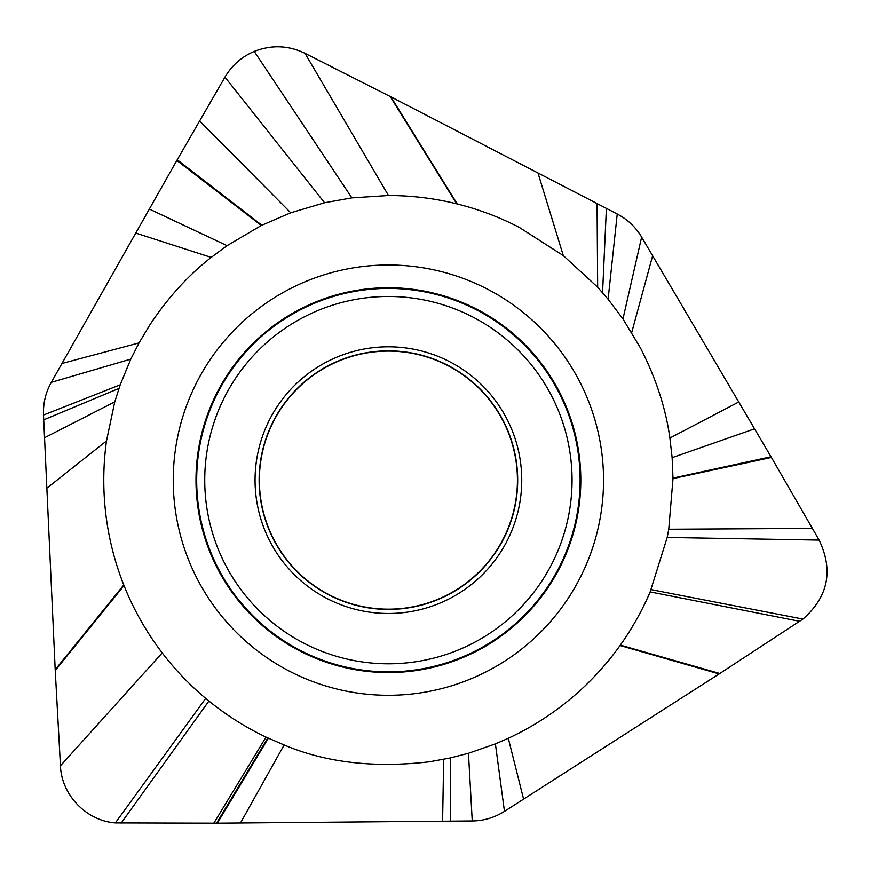<?xml version="1.0" encoding="UTF-8"?>
<svg xmlns="http://www.w3.org/2000/svg" width="870" height="870" viewBox="0 0 870 870"><rect width="100%" height="100%" fill="white"/><g stroke="black" fill="none" stroke-linecap="round" stroke-linejoin="round"><path stroke-width="1.3" d="M205.701 698.382C189.529 684.831 175.033 669.672 162.211 652.913C146.421 632.207 133.686 609.75 124.019 585.564L123.779 584.955C114.535 561.585 108.478 537.41 105.618 512.441C102.899 488.57 103.193 464.732 106.488 440.938L114.764 401.842L120.223 384.801L130.783 359.125L139.048 342.91L149.433 325.532C167.584 298.051 188.181 275.344 211.192 257.411L227.059 245.666L261.315 225.471L290.743 212.791L324.575 202.764L351.861 197.871L388.488 195.522C411.553 195.543 434.293 198.306 456.696 203.841L457.261 203.971C478.859 209.376 499.554 217.185 519.325 227.418L563.303 255.606L597.668 287.231L608.119 299.226L622.963 318.931L640.559 348.152C656.024 378.45 665.789 408.411 669.889 438.045L672.129 457.653L673.01 478.587L668.747 529.243L667.192 537.442L650.151 591.915C642.114 610.707 632.175 628.444 620.332 645.105L620.038 645.529C608.565 661.581 595.569 676.284 581.051 689.649C559.312 709.605 535.05 725.808 508.297 738.271L495.4 743.883L468.462 753.268L450.41 757.922L429.552 761.772C374.307 768.21 325.815 762.609 284.109 744.97L266.013 737.107C245.547 727.342 226.526 715.325 208.92 701.035L205.701 698.382L115.362 822.922C86.173 820.801 61.422 794.745 60.454 765.774L162.211 652.913M499.576 414.653A129.032 129.032 0 0 0 322.911 368.967A129.032 129.032 0 0 0 277.225 545.631A129.032 129.032 0 0 0 453.879 591.317A129.032 129.032 0 0 0 499.576 414.653M456.696 203.841L390.13 96.45L305 53.32C288.438 45.294 271.516 44.664 254.247 51.406C271.516 44.664 288.438 45.294 305 53.32L390.837 96.809L617.232 214.009C627.672 219.534 635.807 227.233 641.636 237.108L771.418 457.446L819.138 540.096C833.59 570.557 828.196 596.885 802.945 619.081L719.142 673.924L504.459 811.384C494.454 817.659 483.709 820.856 472.247 820.965L217.337 823.194L268.351 738.206M390.13 96.45L617.232 214.009C627.672 219.534 635.807 227.233 641.636 237.108L771.418 457.446L819.138 540.096C833.59 570.557 828.196 596.885 802.945 619.081L719.142 673.924L504.459 811.384L495.4 743.883M719.142 673.924L620.038 645.529M719.816 673.489L620.332 645.105M771.016 456.761L673.01 478.087M390.837 96.809L457.261 203.971M504.459 811.384C494.454 817.659 483.709 820.856 472.247 820.965L217.337 823.194L115.362 822.922C86.173 820.801 61.422 794.745 60.454 765.774L55.201 669.682L43.5 415.033C43.076 403.223 45.675 392.326 51.308 382.343L177.23 159.775L224.949 77.126C231.92 65.315 241.686 56.746 254.247 51.406L351.861 197.871M60.454 765.774L55.201 669.682L43.5 415.033C43.076 403.223 45.675 392.326 51.308 382.343L176.838 160.471L261.315 225.471M55.201 669.682L123.779 584.955M55.245 670.476L124.019 585.564M176.838 160.471L224.949 77.126C231.92 65.315 241.686 56.746 254.247 51.406M217.337 823.194L115.362 822.922M203.014 589.338A215.151 215.151 0 0 1 279.205 294.756A215.151 215.151 0 0 1 573.776 370.946A215.151 215.151 0 0 1 497.596 665.517A215.151 215.151 0 0 1 203.014 589.338M554.179 382.485A192.411 192.411 0 0 1 486.058 645.932A192.411 192.411 0 0 1 222.611 577.8A192.411 192.411 0 0 1 290.743 314.353A192.411 192.411 0 0 1 554.179 382.485M553.581 382.833A191.715 191.715 0 0 0 291.091 314.951A191.715 191.715 0 0 0 223.209 577.441A191.715 191.715 0 0 0 485.699 645.322A191.715 191.715 0 0 0 553.581 382.833M230.148 573.352A183.668 183.668 0 0 0 481.61 638.395A183.668 183.668 0 0 0 546.643 386.922A183.668 183.668 0 0 0 295.18 321.889A183.668 183.668 0 0 0 230.148 573.352M503.295 412.467A133.349 133.349 0 0 0 320.726 365.248A133.349 133.349 0 0 0 273.506 547.817A133.349 133.349 0 0 0 456.076 595.036A133.349 133.349 0 0 0 503.295 412.467M499.793 414.522A129.282 129.282 0 0 1 454.01 591.535A129.282 129.282 0 0 1 277.008 545.751A129.282 129.282 0 0 1 322.781 368.749A129.282 129.282 0 0 1 499.793 414.522M472.247 820.965L468.462 753.268M450.584 821.16L450.41 757.922M523.599 799.139L508.297 738.271M799.737 621.332L650.151 591.915M802.945 619.081L651.119 589.632M819.138 540.096L667.192 537.442M812.384 528.405L668.747 529.243M771.418 457.446L673.01 478.587M754.573 428.834L672.129 457.653M738.76 401.994L669.889 438.045M652.63 255.78L631.718 332.481M641.636 237.108L622.963 318.931M617.232 214.009L608.119 299.226M606.39 208.387L602.562 292.679M597.059 203.558L597.668 287.231M537.986 172.978L563.303 255.606M305 53.32L388.488 195.522M224.949 77.126L324.575 202.764M199.643 120.973L290.743 212.791M177.23 159.775L261.816 225.221M149.335 209.072L227.059 245.666M135.763 233.073L211.192 257.411M61.977 363.486L139.048 342.91M51.308 382.343L130.783 359.125M43.5 415.033L120.223 384.801M43.718 419.84L118.972 388.401M44.544 437.73L114.764 401.842M46.86 488.2L106.488 440.938M121.104 823.194L208.92 701.035M213.835 823.194L266.013 737.107M216.543 823.194L267.819 737.956M240.468 822.987L284.109 744.97M442.591 821.226L443.667 759.347"/></g></svg>
